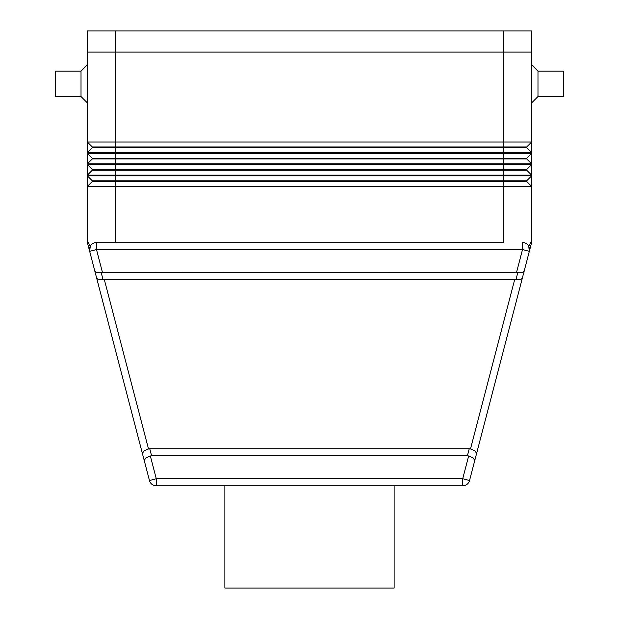 <?xml version="1.0" encoding="UTF-8"?>
<svg xmlns="http://www.w3.org/2000/svg" width="619" height="619" viewBox="0 0 619 619"><rect width="100%" height="100%" fill="white"/><g stroke="black" fill="none" stroke-linecap="round" stroke-linejoin="round"><path stroke-width="0.93" d="M537.981 96.533L537.981 71.146L563.367 71.146L563.367 96.533L537.981 96.533L531.636 102.878M531.636 64.802L537.981 71.146M81.019 96.533L87.364 102.878L87.364 64.802L81.019 71.146L55.633 71.146L55.633 96.533L81.019 96.533L81.019 71.146M531.636 52.104L531.636 142.014L526.699 146.951L92.301 146.951L92.301 147.662L87.364 152.599L531.636 152.599L531.636 153.303L526.699 158.24L92.301 158.24L92.301 158.944L87.364 163.88L531.636 163.88L531.636 164.584L526.699 169.521L92.301 169.521L92.301 170.225L526.699 170.225L531.636 175.162L531.636 175.866L526.699 180.802L92.301 180.802L92.301 181.506L87.364 186.443L531.636 186.443L531.636 240.698A14.105 14.105 0 0 1 531.52 242.493A14.105 14.105 0 0 0 531.636 240.698L528.734 246.254L529.33 251.337L531.179 244.257A14.105 14.105 0 0 0 531.52 242.493A14.105 14.105 0 0 1 531.179 244.257L522.274 278.388L524.115 271.339L522.065 272.693L517.801 272.592L515.96 279.641L520.231 279.742L522.274 278.388L476.599 453.479L522.274 278.388M528.765 246.308L529.338 247.824M529.516 248.784L529.415 250.989M90.266 246.254L89.67 251.337L94.885 271.339L89.67 251.337L96.494 249.558L96.494 242.509A7.049 7.049 0 0 0 89.67 251.337L87.821 244.257A14.105 14.105 0 0 1 87.364 240.698L90.266 246.254M94.885 271.339L96.726 278.388L94.885 271.339L97.392 272.77L517.801 272.592M515.96 279.641L514.691 279.533L470.494 448.937L475.113 451.003L476.599 453.479L474.758 460.528L473.272 458.052L468.653 455.986L462.718 478.742L462.718 485.799A7.049 7.049 0 0 0 469.542 480.522L474.758 460.528L469.542 480.522L462.718 478.742L156.282 478.742L149.458 480.522L142.401 453.479L149.458 480.522A7.049 7.049 0 0 0 156.282 485.799L462.718 485.799A7.049 7.049 0 0 0 467.028 484.329M470.494 448.937A10.144 7.049 -75.4 0 0 469.241 448.775L149.759 448.775A10.144 7.049 -104.6 0 0 148.506 448.937L104.309 279.533L103.04 279.641L101.199 272.592M469.241 448.775L467.399 455.824A10.144 7.049 -75.4 0 1 468.653 455.986M144.242 460.528L145.728 458.052L150.347 455.986A10.144 7.049 -104.6 0 1 151.601 455.824L149.759 448.775M103.04 279.641L98.769 279.742L96.726 278.388L142.401 453.479L143.887 451.003L148.506 448.937M394.125 485.799L394.125 588.05L224.875 588.05L224.875 485.799M503.425 242.509L96.494 242.509L503.425 242.509L503.425 181.506L526.699 181.506L531.636 186.443L531.636 175.866L87.364 175.866L87.364 240.698A14.105 14.105 0 0 0 87.821 244.257M531.636 152.599L526.699 147.662L531.636 152.599L531.636 142.014L87.364 142.014L87.364 175.162L531.636 175.162L531.636 164.584L87.364 164.584L92.301 169.521L87.364 164.584M531.636 163.88L526.699 158.944L531.636 163.88L531.636 153.303L87.364 153.303L92.301 158.24L87.364 153.303M524.115 271.339L529.33 251.337A7.049 7.049 0 0 0 522.506 242.509L522.506 249.558L529.33 251.337A7.049 7.049 0 0 0 528.084 245.248M514.691 279.533L104.309 279.533M467.399 455.824L151.601 455.824M526.699 180.802L526.699 181.506L531.636 186.443M92.301 181.506L503.425 181.506L503.425 158.944L526.699 158.944L526.699 158.24M92.301 180.802L87.364 175.866L92.301 180.802M526.699 169.521L526.699 170.225L531.636 175.162M92.301 170.225L87.364 175.162L87.364 175.866M92.301 158.944L503.425 158.944L503.425 147.662L526.699 147.662L526.699 146.951M92.301 147.662L503.425 147.662L503.425 52.104M92.301 146.951L87.364 142.014L92.301 146.951M87.364 52.104L87.364 142.014M503.464 52.104L531.667 52.104L531.667 30.95L503.464 30.95L503.464 52.104L87.333 52.104L87.333 30.95L503.464 30.95M90.916 245.248A7.049 7.049 0 0 0 89.67 251.337M102.468 272.476L96.494 249.558L522.506 249.558L516.532 272.476M156.282 485.799L156.282 478.742L150.347 455.986M149.458 480.522A7.049 7.049 0 0 0 151.972 484.329M531.52 242.493A14.105 14.105 0 0 1 531.179 244.257A14.105 14.105 0 0 0 531.636 240.698A14.105 14.105 0 0 1 531.52 242.493M115.575 52.104L115.575 242.509M115.536 30.95L115.536 52.104"/></g></svg>
